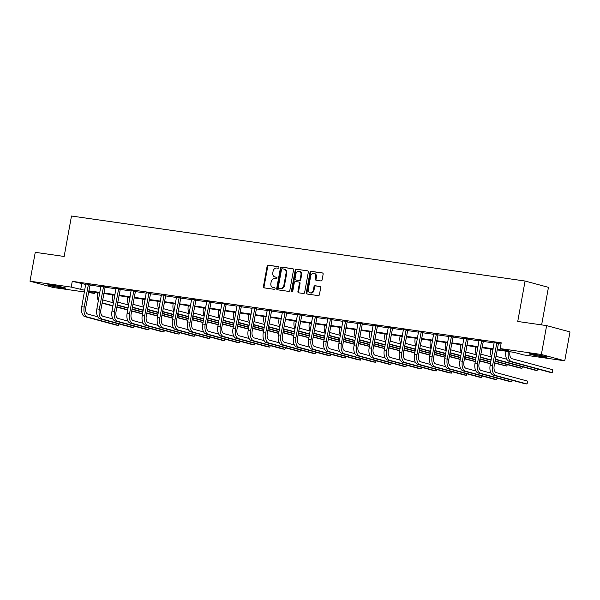 <?xml version="1.0" encoding="UTF-8"?>
<svg xmlns="http://www.w3.org/2000/svg" width="600" height="600" viewBox="0 0 600 600"><rect width="100%" height="100%" fill="white"/><g stroke="black" fill="none" stroke-linecap="round" stroke-linejoin="round"><path stroke-width="0.9" d="M278.918 267.532A0.81 0.675 -74.9 0 0 278.392 266.64L268.282 265.192A1.155 0.96 -74.9 0 0 267.127 266.19L263.415 286.605A1.155 0.96 -74.9 0 0 264.165 287.873L274.275 289.32A0.81 0.675 -74.9 0 0 274.56 287.73L273.255 287.543A3.697 3.067 -74.9 0 1 272.947 287.483A3.697 3.067 -74.9 0 1 270.87 283.478L271.178 281.782A3.697 3.067 -74.9 0 1 274.882 278.587L276.188 278.775A0.81 0.675 -74.9 0 0 276.48 277.185L275.168 276.998A3.697 3.067 -74.9 0 1 274.868 276.938A3.697 3.067 -74.9 0 1 272.782 272.933L273.09 271.23A3.697 3.067 -74.9 0 1 276.795 268.043L278.108 268.23A0.81 0.675 -74.9 0 0 278.918 267.532M542.963 356.827A9.172 0.517 10.3 0 1 533.692 355.17A9.172 0.517 10.3 0 1 529.013 353.858A9.172 0.517 10.3 0 1 533.115 354.165A9.172 0.517 10.3 0 1 542.377 355.822A9.172 0.517 10.3 0 1 547.065 357.135A9.172 0.517 10.3 0 1 542.963 356.827M61.642 287.85A9.172 0.517 10.3 0 1 52.373 286.185A9.172 0.517 10.3 0 1 47.685 284.873A9.172 0.517 10.3 0 1 51.787 285.18A9.172 0.517 10.3 0 1 61.057 286.845A9.172 0.517 10.3 0 1 65.738 288.157A9.172 0.517 10.3 0 1 61.642 287.85M320.94 280.942A1.155 0.96 -74.9 0 0 322.095 279.945L323.138 274.215A1.155 0.96 -74.9 0 0 322.388 272.947L311.16 271.335A1.155 0.96 -74.9 0 0 310.005 272.332L306.293 292.748A1.155 0.96 -74.9 0 0 307.035 294.015L318.27 295.627A1.155 0.96 -74.9 0 0 319.425 294.63L320.685 287.707A1.155 0.96 -74.9 0 0 319.935 286.44L315.135 285.75A1.155 0.96 -74.9 0 0 313.972 286.748L313.35 290.183A3.09 2.565 -74.9 0 1 309.998 292.793A3.09 2.565 -74.9 0 1 308.257 289.447L310.702 276.015A3.09 2.565 -74.9 0 1 314.055 273.397A3.09 2.565 -74.9 0 1 315.795 276.743L315.382 278.985A1.155 0.96 -74.9 0 0 316.132 280.252L320.94 280.942M84.435 291.968L53.37 287.52L30 281.205L35.25 252.322L64.148 256.462L71.49 216.022L525.082 281.032L517.74 321.465L546.63 325.612L541.38 354.487L564.75 360.81L523.545 354.9L514.065 352.343L497.092 349.905M30 281.205L71.213 287.108L84.742 290.25M497.19 349.358L509.647 351.142L500.175 348.585L501.225 342.81L72.262 281.332L71.213 287.108M500.175 348.585L541.38 354.487M293.535 269.978A1.155 0.96 -74.9 0 0 292.793 268.702L281.558 267.097A1.155 0.96 -74.9 0 0 280.403 268.095L276.69 288.502A1.155 0.96 -74.9 0 0 277.44 289.778L288.668 291.382A1.155 0.96 -74.9 0 0 289.83 290.385L293.535 269.978M296.362 269.212L307.59 270.825A1.155 0.96 -74.9 0 1 308.34 272.093L304.627 292.507A1.155 0.96 -74.9 0 1 303.472 293.505L298.665 292.815A1.155 0.96 -74.9 0 1 297.915 291.548L299.423 283.267A1.155 0.96 -74.9 0 0 298.673 282L295.485 281.543A1.155 0.96 -74.9 0 0 294.33 282.54L292.763 291.157A0.81 0.675 -74.9 0 1 291.428 290.962L295.2 270.21A1.155 0.96 -74.9 0 1 296.362 269.212L307.928 270.952M541.627 324.892L548.452 287.347L525.082 281.032M72.262 281.332L85.793 284.475M89.835 285.053L100.92 286.642M104.955 287.22L116.047 288.81M120.083 289.388L131.175 290.978M135.21 291.555L146.303 293.145M150.337 293.722L161.422 295.312M165.465 295.89L176.55 297.48M180.593 298.058L191.678 299.647M195.712 300.225L206.805 301.815M210.84 302.392L221.933 303.983M225.968 304.567L237.053 306.15M241.095 306.735L252.18 308.317M256.222 308.903L267.308 310.485M271.35 311.07L282.435 312.66M286.47 313.237L297.562 314.827M301.597 315.405L312.69 316.995M316.725 317.572L327.81 319.163M331.853 319.74L342.938 321.33M346.98 321.907L358.065 323.498M362.108 324.075L373.192 325.665M377.228 326.243L388.32 327.832M392.355 328.41L403.447 330M407.482 330.577L418.567 332.168M422.61 332.745L433.695 334.335M437.737 334.913L448.822 336.502M452.865 337.08L463.95 338.67M467.985 339.248L479.077 340.837M483.112 341.415L494.205 343.005M498.24 343.582L501.007 343.98M85.8 283.98L90.03 284.663M105.157 286.83L100.935 286.222M120.285 288.998L116.062 288.39M131.175 290.483L135.405 291.165M150.532 293.332L146.317 292.725M165.66 295.5L161.445 294.892M180.788 297.668L176.572 297.06M195.915 299.835L191.692 299.228M206.812 301.32L211.042 302.002M226.163 304.17L221.947 303.57M241.29 306.337L237.075 305.737M252.188 307.822L256.418 308.505M271.545 310.673L267.33 310.072M286.673 312.84L282.45 312.24M297.57 314.325L301.8 315.007M316.92 317.175L312.705 316.575M332.048 319.343L327.832 318.743M347.175 321.51L342.96 320.91M362.303 323.685L358.087 323.077M373.2 325.163L377.43 325.853M392.558 328.02L388.335 327.413M407.678 330.188L403.463 329.58M418.575 331.665L422.805 332.355M437.933 334.522L433.717 333.915M453.06 336.69L448.838 336.082M463.957 338.175L468.188 338.858M483.315 341.025L479.092 340.418M494.205 342.51L498.435 343.192M546.63 325.612L570 331.928L564.75 360.81M94.793 292.252L94.575 293.423L88.47 292.553M88.605 291.81L94.575 293.423M493.05 349.327L481.965 347.737M477.93 347.16L466.838 345.57M462.803 344.993L451.71 343.403M447.675 342.825L436.59 341.235M432.548 340.657L421.463 339.067M417.42 338.49L406.335 336.9M402.293 336.322L391.207 334.733M387.173 334.155L376.08 332.565M372.045 331.987L360.952 330.397M356.918 329.82L345.832 328.23M341.79 327.653L330.705 326.062M326.663 325.485L315.577 323.895M311.535 323.317L300.45 321.728M296.415 321.15L285.322 319.56M281.288 318.983L270.195 317.392M266.16 316.815L255.075 315.225M251.032 314.647L239.947 313.058M235.905 312.48L224.82 310.89M220.778 310.305L209.692 308.722M205.657 308.138L194.565 306.555M190.53 305.97L179.438 304.388M175.403 303.803L164.317 302.212M160.275 301.635L149.19 300.045M145.148 299.468L134.062 297.877M130.02 297.3L118.935 295.71M114.9 295.132L103.808 293.543M99.773 292.965L88.68 291.375M88.785 290.827L99.87 292.418M103.913 292.995L114.998 294.585M119.032 295.163L130.125 296.752M134.16 297.33L145.252 298.92M149.288 299.505L160.373 301.087M164.415 301.673L175.5 303.255M179.542 303.84L190.627 305.423M194.67 306.007L205.755 307.59M209.79 308.175L220.882 309.765M224.917 310.343L236.01 311.933M240.045 312.51L251.13 314.1M255.173 314.678L266.257 316.267M270.3 316.845L281.385 318.435M285.42 319.013L296.513 320.603M300.548 321.18L311.64 322.77M315.675 323.347L326.76 324.938M330.803 325.515L341.888 327.105M345.93 327.683L357.015 329.272M361.058 329.85L372.142 331.44M376.178 332.017L387.27 333.608M391.305 334.185L402.397 335.775M406.433 336.353L417.518 337.942M421.56 338.52L432.645 340.11M436.688 340.688L447.772 342.278M451.815 342.855L462.9 344.445M466.935 345.022L478.028 346.612M482.062 347.19L493.155 348.78M81.735 283.89L80.685 289.673M274.868 276.938L275.498 277.11A3.697 3.067 -74.9 0 0 275.805 277.17L275.168 276.998M276.75 277.305L275.805 277.17M272.947 287.483L273.577 287.655A3.697 3.067 -74.9 0 0 273.885 287.715L273.255 287.543M274.837 287.85L273.885 287.715M278.67 266.76L268.913 265.365A1.155 0.96 -74.9 0 0 267.757 266.362L264.045 286.77A1.155 0.96 -74.9 0 0 264.457 287.918M293.123 268.83L282.195 267.263A1.155 0.96 -74.9 0 0 281.032 268.26L277.327 288.675A1.155 0.96 -74.9 0 0 277.74 289.815M282.315 268.83A0.81 0.675 -74.9 0 0 281.505 269.528L278.25 287.445A0.81 0.675 -74.9 0 0 278.775 288.337L280.155 288.532A3.697 3.067 -74.9 0 0 283.86 285.345L286.087 273.097A3.697 3.067 -74.9 0 0 284.002 269.093A3.697 3.067 -74.9 0 0 283.702 269.032L282.315 268.83M279.278 288.472A0.81 0.675 -74.9 0 0 279.405 288.51L278.775 288.337M284.002 269.093L284.632 269.265A3.697 3.067 -74.9 0 1 286.718 273.263L284.49 285.51A3.697 3.067 -74.9 0 1 280.785 288.705L279.405 288.51M298.86 282.045L299.31 282.165A1.155 0.96 -74.9 0 1 300.053 283.44L298.545 291.72A1.155 0.96 -74.9 0 0 298.965 292.86M296.993 269.385A1.155 0.96 -74.9 0 0 295.837 270.382L292.065 291.135A0.81 0.675 -74.9 0 0 292.23 291.825M300.983 274.68A3.09 2.565 -74.9 0 0 299.243 271.335A3.09 2.565 -74.9 0 0 295.89 273.945L295.028 278.685A1.155 0.96 -74.9 0 0 295.778 279.952L298.965 280.41A1.155 0.96 -74.9 0 0 300.12 279.413L300.983 274.68L301.612 274.845A3.09 2.565 -74.9 0 0 299.873 271.5L299.243 271.335M296.22 280.072A1.155 0.96 -74.9 0 0 296.407 280.125L295.778 279.952M301.612 274.845L300.757 279.585A1.155 0.96 -74.9 0 1 299.595 280.582L296.407 280.125M314.055 273.397L314.685 273.57A3.09 2.565 -74.9 0 1 316.425 276.915L316.02 279.15A1.155 0.96 -74.9 0 0 316.433 280.298M309.998 292.793L310.627 292.965A3.09 2.565 -74.9 0 0 313.98 290.347L313.35 290.183M320.272 286.567L315.765 285.923A1.155 0.96 -74.9 0 0 314.603 286.92L313.98 290.347M322.725 273.075L311.79 271.507A1.155 0.96 -74.9 0 0 310.635 272.505L306.923 292.92A1.155 0.96 -74.9 0 0 307.335 294.06M98.377 300.653A8.82 4.883 -81.8 0 1 97.538 292.793L97.56 292.65M102.705 299.632A5.88 3.255 98.2 0 0 103.642 300.195L113.49 302.858M142.53 313.905L131.655 311.108M127.71 310.043L116.865 307.11M112.913 306.045L102.067 303.112M142.553 313.748L131.715 310.815M127.762 309.75L116.917 306.817M112.965 305.745L103.118 303.09A8.82 4.883 -81.8 0 1 102.157 302.625M85.778 283.853L81.75 306.712L84.18 307.058L88.448 284.235M90.127 284.49L85.755 307.485A5.88 3.255 98.2 0 0 87.863 314.115L97.748 316.785M118.958 323.933L118.575 325.44L87.338 317.002A8.82 4.883 -81.8 0 1 84.18 307.058M118.852 323.903L118.575 325.44L116.145 325.095L84.915 316.657A8.82 4.883 -81.8 0 1 81.75 306.712M89.843 285.007L88.26 284.58M58.613 286.35A7.935 0.45 10.3 0 1 54.998 285.69M53.145 285.39A9.113 0.51 -169.7 0 0 60.457 286.718M539.94 355.327A7.935 0.45 10.3 0 1 536.317 354.668M534.465 354.368A9.113 0.51 -169.7 0 0 541.778 355.695M113.498 302.82A8.82 4.883 -81.8 0 1 112.657 294.96L112.688 294.817M117.833 301.8A5.88 3.255 98.2 0 0 118.77 302.362L128.618 305.025M157.65 316.072L146.782 313.275M142.837 312.21L131.993 309.278M128.04 308.212L117.195 305.28M157.68 315.915L146.835 312.983M142.89 311.918L132.045 308.985M128.093 307.913L118.245 305.257A8.82 4.883 -81.8 0 1 117.285 304.793M128.625 304.987A8.82 4.883 -81.8 0 1 127.785 297.127L127.815 296.985M132.953 303.968A5.88 3.255 98.2 0 0 133.898 304.538L143.745 307.192M172.778 318.24L161.91 315.442M157.958 314.377L147.12 311.445M143.167 310.38L132.322 307.447M172.808 318.082L161.962 315.15M158.017 314.085L147.172 311.153M143.22 310.087L133.373 307.425A8.82 4.883 -81.8 0 1 132.413 306.96M100.905 286.02L96.877 308.88L99.3 309.225L103.575 286.403M105.255 286.657L100.882 309.653A5.88 3.255 98.2 0 0 102.99 316.282L112.875 318.952M134.085 326.1L133.695 327.608L102.465 319.17A8.82 4.883 -81.8 0 1 99.3 309.225M133.98 326.07L133.695 327.608L131.273 327.263L100.042 318.825A8.82 4.883 -81.8 0 1 96.877 308.88M104.97 287.175L103.387 286.748M116.032 288.188L112.005 311.048L114.427 311.392L118.703 288.57M120.375 288.825L116.01 311.82A5.88 3.255 98.2 0 0 118.118 318.45L128.002 321.12M149.212 328.267L148.822 329.782L117.593 321.337A8.82 4.883 -81.8 0 1 114.427 311.392M149.1 328.245L148.822 329.782L146.4 329.43L115.17 320.993A8.82 4.883 -81.8 0 1 112.005 311.048M120.09 289.343L118.515 288.915M143.752 307.155A8.82 4.883 -81.8 0 1 142.913 299.295L142.942 299.153M148.08 306.135A5.88 3.255 98.2 0 0 149.025 306.705L158.873 309.36M187.905 320.407L177.038 317.61M173.085 316.545L162.24 313.612M158.295 312.548L147.45 309.615M187.935 320.25L177.09 317.317M173.137 316.252L162.3 313.32M158.347 312.255L148.5 309.593A8.82 4.883 -81.8 0 1 147.54 309.127M158.88 309.322A8.82 4.883 -81.8 0 1 158.04 301.462L158.062 301.32M163.208 308.303A5.88 3.255 98.2 0 0 164.153 308.873L174 311.528M203.032 322.575L192.165 319.778M188.212 318.712L177.368 315.78M173.422 314.715L162.578 311.782M203.062 322.418L192.218 319.485M188.265 318.42L177.42 315.487M173.475 314.423L163.627 311.76A8.82 4.883 -81.8 0 1 162.667 311.295M174.007 311.49A8.82 4.883 -81.8 0 1 173.167 303.63L173.19 303.487M178.335 310.47A5.88 3.255 98.2 0 0 179.28 311.04L189.127 313.702M218.16 324.743L207.292 321.945M203.34 320.88L192.495 317.947M188.542 316.882L177.705 313.95M218.19 324.585L207.345 321.653M203.392 320.587L192.548 317.655M188.602 316.59L178.755 313.928A8.82 4.883 -81.8 0 1 177.788 313.462M131.16 290.355L127.132 313.215L129.555 313.56L133.83 290.737M135.502 290.993L131.137 313.987A5.88 3.255 98.2 0 0 133.245 320.618L143.123 323.288M164.34 330.442L163.95 331.95L132.72 323.505A8.82 4.883 -81.8 0 1 129.555 313.56M164.227 330.413L163.95 331.95L161.528 331.597L130.297 323.16A8.82 4.883 -81.8 0 1 127.132 313.215M135.218 291.51L133.642 291.082M146.288 292.522L142.26 315.382L144.683 315.728L148.958 292.905M150.63 293.16L146.257 316.155A5.88 3.255 98.2 0 0 148.373 322.785L158.25 325.455M179.468 332.61L179.078 334.118L147.847 325.673A8.82 4.883 -81.8 0 1 144.683 315.728M179.355 332.58L179.078 334.118L176.655 333.765L145.417 325.327A8.82 4.883 -81.8 0 1 142.26 315.382M150.345 293.678L148.77 293.25M161.415 294.69L157.387 317.55L159.81 317.895L164.085 295.072M165.757 295.327L161.385 318.322A5.88 3.255 98.2 0 0 163.493 324.952L173.377 327.623M194.595 334.778L194.205 336.285L162.968 327.84A8.82 4.883 -81.8 0 1 159.81 317.895M194.483 334.748L194.205 336.285L191.775 335.933L160.545 327.495A8.82 4.883 -81.8 0 1 157.387 317.55M165.472 295.845L163.89 295.418M189.135 313.657A8.82 4.883 -81.8 0 1 188.295 305.798L188.317 305.655M193.462 312.638A5.88 3.255 98.2 0 0 194.4 313.207L204.248 315.87M233.288 326.91L222.413 324.112M218.468 323.048L207.623 320.115M203.67 319.05L192.825 316.118M233.31 326.752L222.472 323.82M218.52 322.755L207.675 319.822M203.722 318.757L193.875 316.095A8.82 4.883 -81.8 0 1 192.915 315.63M176.535 296.858L172.507 319.718L174.938 320.062L179.205 297.24M180.885 297.495L176.512 320.49A5.88 3.255 98.2 0 0 178.62 327.12L188.505 329.79M209.715 336.945L209.325 338.452L178.095 330.007A8.82 4.883 -81.8 0 1 174.938 320.062M209.61 336.915L209.325 338.452L206.903 338.1L175.672 329.663A8.82 4.883 -81.8 0 1 172.507 319.718M180.6 298.013L179.017 297.585M204.255 315.825A8.82 4.883 -81.8 0 1 203.415 307.965L203.445 307.822M208.59 314.805A5.88 3.255 98.2 0 0 209.528 315.375L219.375 318.038M248.407 329.077L237.54 326.28M233.595 325.215L222.75 322.282M218.798 321.218L207.952 318.285M248.438 328.92L237.593 325.987M233.647 324.923L222.803 321.99M218.85 320.925L209.002 318.263A8.82 4.883 -81.8 0 1 208.042 317.798M191.663 299.025L187.635 321.885L190.058 322.23L194.333 299.407M196.013 299.663L191.64 322.657A5.88 3.255 98.2 0 0 193.748 329.288L203.632 331.957M224.843 339.112L224.452 340.62L193.222 332.175A8.82 4.883 -81.8 0 1 190.058 322.23M224.737 339.082L224.452 340.62L222.03 340.267L190.8 331.83A8.82 4.883 -81.8 0 1 187.635 321.885M195.728 300.18L194.145 299.752M219.382 317.993A8.82 4.883 -81.8 0 1 218.542 310.14L218.572 309.99M223.71 316.98A5.88 3.255 98.2 0 0 224.655 317.543L234.502 320.205M263.535 331.245L252.667 328.447M248.715 327.382L237.877 324.45M233.925 323.385L223.08 320.452M263.565 331.087L252.72 328.155M248.775 327.09L237.93 324.157M233.978 323.093L224.13 320.43A8.82 4.883 -81.8 0 1 223.17 319.965M206.79 301.192L202.763 324.053L205.185 324.397L209.46 301.575M211.132 301.83L206.767 324.825A5.88 3.255 98.2 0 0 208.875 331.455L218.76 334.125M239.97 341.28L239.58 342.788L208.35 334.343A8.82 4.883 -81.8 0 1 205.185 324.397M239.858 341.25L239.58 342.788L237.157 342.435L205.928 333.998A8.82 4.883 -81.8 0 1 202.763 324.053M210.847 302.347L209.272 301.92M234.51 320.16A8.82 4.883 -81.8 0 1 233.67 312.308L233.7 312.157M238.837 319.147A5.88 3.255 98.2 0 0 239.782 319.71L249.63 322.373M278.663 333.413L267.795 330.615M263.843 329.55L252.998 326.618M249.053 325.553L238.208 322.62M278.692 333.255L267.847 330.322M263.895 329.257L253.058 326.325M249.105 325.26L239.257 322.597A8.82 4.883 -81.8 0 1 238.298 322.132M221.917 303.36L217.89 326.22L220.312 326.565L224.587 303.743M226.26 303.998L221.895 326.993A5.88 3.255 98.2 0 0 224.002 333.623L233.88 336.293M255.097 343.447L254.708 344.955L223.478 336.51A8.82 4.883 -81.8 0 1 220.312 326.565M254.985 343.418L254.708 344.955L252.285 344.603L221.055 336.165A8.82 4.883 -81.8 0 1 217.89 326.22M225.975 304.515L224.4 304.087M249.638 322.327A8.82 4.883 -81.8 0 1 248.798 314.475L248.82 314.325M253.965 321.315A5.88 3.255 98.2 0 0 254.91 321.877L264.757 324.54M293.79 335.58L282.923 332.782M278.97 331.718L268.125 328.785M264.18 327.72L253.335 324.788M293.82 335.423L282.975 332.49M279.022 331.425L268.178 328.493M264.233 327.428L254.385 324.765A8.82 4.883 -81.8 0 1 253.425 324.3M237.045 305.528L233.017 328.388L235.44 328.733L239.715 305.91M241.388 306.165L237.015 329.16A5.88 3.255 98.2 0 0 239.13 335.79L249.007 338.46M270.225 345.615L269.835 347.123L238.605 338.678A8.82 4.883 -81.8 0 1 235.44 328.733M270.112 345.585L269.835 347.123L267.413 346.778L236.175 338.332A8.82 4.883 -81.8 0 1 233.017 328.388M241.103 306.683L239.528 306.255M264.765 324.495A8.82 4.883 -81.8 0 1 263.925 316.642L263.947 316.493M269.093 323.483A5.88 3.255 98.2 0 0 270.038 324.045L279.885 326.707M308.918 337.748L298.05 334.95M294.097 333.885L283.252 330.952M279.3 329.888L268.462 326.955M308.947 337.59L298.103 334.657M294.15 333.593L283.305 330.66M279.36 329.595L269.513 326.933A8.82 4.883 -81.8 0 1 268.545 326.468M252.173 307.695L248.145 330.555L250.567 330.9L254.843 308.077M256.515 308.332L252.142 331.327A5.88 3.255 98.2 0 0 254.25 337.957L264.135 340.627M285.353 347.782L284.962 349.29L253.725 340.845A8.82 4.883 -81.8 0 1 250.567 330.9M285.24 347.752L284.962 349.29L282.532 348.945L251.303 340.5A8.82 4.883 -81.8 0 1 248.145 330.555M256.23 308.85L254.647 308.423M279.892 326.663A8.82 4.883 -81.8 0 1 279.053 318.81L279.075 318.66M284.22 325.65A5.88 3.255 98.2 0 0 285.157 326.212L295.005 328.875M324.045 339.915L313.17 337.118M309.225 336.053L298.38 333.12M294.428 332.055L283.582 329.123M324.067 339.757L313.222 336.825M309.278 335.76L298.433 332.827M294.48 331.763L284.632 329.1A8.82 4.883 -81.8 0 1 283.673 328.635M267.293 309.862L263.265 332.722L265.695 333.067L269.962 310.245M271.642 310.5L267.27 333.495A5.88 3.255 98.2 0 0 269.377 340.125L279.263 342.795M300.472 349.95L300.082 351.457L268.853 343.013A8.82 4.883 -81.8 0 1 265.695 333.067M300.368 349.92L300.082 351.457L297.66 351.112L266.43 342.668A8.82 4.883 -81.8 0 1 263.265 332.722M271.358 311.017L269.775 310.59M295.013 328.83A8.82 4.883 -81.8 0 1 294.173 320.978L294.202 320.827M299.347 327.817A5.88 3.255 98.2 0 0 300.285 328.38L310.132 331.043M339.165 342.082L328.298 339.293M324.353 338.22L313.507 335.288M309.555 334.222L298.71 331.29M339.195 341.925L328.35 338.993M324.405 337.928L313.56 334.995M309.608 333.93L299.76 331.267A8.82 4.883 -81.8 0 1 298.8 330.803M282.42 312.03L278.392 334.89L280.815 335.235L285.09 312.413M286.763 312.668L282.397 335.663A5.88 3.255 98.2 0 0 284.505 342.293L294.39 344.962M315.6 352.118L315.21 353.625L283.98 345.18A8.82 4.883 -81.8 0 1 280.815 335.235M315.495 352.087L315.21 353.625L312.788 353.28L281.558 344.835A8.82 4.883 -81.8 0 1 278.392 334.89M286.485 313.185L284.903 312.757M310.14 330.998A8.82 4.883 -81.8 0 1 309.3 323.145L309.33 322.995M314.468 329.985A5.88 3.255 98.2 0 0 315.413 330.548L325.26 333.21M354.293 344.25L343.425 341.46M339.472 340.388L328.635 337.455M324.683 336.39L313.837 333.457M354.322 344.093L343.478 341.16M339.532 340.095L328.688 337.163M324.735 336.097L314.888 333.435A8.82 4.883 -81.8 0 1 313.928 332.97M297.548 314.197L293.52 337.058L295.942 337.403L300.218 314.58M301.89 314.835L297.525 337.83A5.88 3.255 98.2 0 0 299.632 344.46L309.517 347.138M330.728 354.285L330.337 355.793L299.108 347.347A8.82 4.883 -81.8 0 1 295.942 337.403M330.615 354.255L330.337 355.793L327.915 355.447L296.685 347.002A8.82 4.883 -81.8 0 1 293.52 337.058M301.605 315.353L300.03 314.925M325.267 333.165A8.82 4.883 -81.8 0 1 324.428 325.312L324.457 325.17M329.595 332.153A5.88 3.255 98.2 0 0 330.54 332.715L340.388 335.377M369.42 346.418L358.553 343.627M354.6 342.555L343.755 339.623M339.81 338.558L328.965 335.625M369.45 346.26L358.605 343.327M354.653 342.263L343.815 339.33M339.862 338.265L330.015 335.603A8.82 4.883 -81.8 0 1 329.055 335.138M312.675 316.365L308.647 339.225L311.07 339.57L315.345 316.748M317.017 317.002L312.653 339.998A5.88 3.255 98.2 0 0 314.76 346.627L324.638 349.305M345.855 356.452L345.465 357.96L314.235 349.522A8.82 4.883 -81.8 0 1 311.07 339.57M345.743 356.423L345.465 357.96L343.043 357.615L311.812 349.17A8.82 4.883 -81.8 0 1 308.647 339.225M316.733 317.52L315.157 317.093M340.395 335.332A8.82 4.883 -81.8 0 1 339.555 327.48L339.577 327.337M344.722 334.32A5.88 3.255 98.2 0 0 345.668 334.882L355.515 337.545M384.548 348.585L373.68 345.795M369.728 344.722L358.882 341.798M354.938 340.725L344.093 337.793M384.577 348.428L373.733 345.502M369.78 344.43L358.935 341.498M354.99 340.433L345.142 337.77A8.82 4.883 -81.8 0 1 344.183 337.305M327.803 318.54L323.775 341.392L326.197 341.745L330.472 318.923M332.145 319.17L327.772 342.165A5.88 3.255 98.2 0 0 329.888 348.795L339.765 351.472M360.983 358.62L360.593 360.127L329.362 351.69A8.82 4.883 -81.8 0 1 326.197 341.745M360.87 358.59L360.593 360.127L358.17 359.782L326.933 351.337A8.82 4.883 -81.8 0 1 323.775 341.392M331.86 319.688L330.285 319.267M355.522 337.5A8.82 4.883 -81.8 0 1 354.683 329.647L354.705 329.505M359.85 336.487A5.88 3.255 98.2 0 0 360.788 337.05L370.642 339.712M399.675 350.752L388.808 347.962M384.855 346.89L374.01 343.965M370.058 342.892L359.22 339.96M399.697 350.595L388.86 347.67M384.908 346.597L374.062 343.665M370.118 342.6L360.27 339.938A8.82 4.883 -81.8 0 1 359.303 339.472M342.93 320.707L338.903 343.56L341.325 343.913L345.6 321.09M347.272 321.337L342.9 344.332A5.88 3.255 98.2 0 0 345.007 350.962L354.892 353.64M376.11 360.788L375.72 362.295L344.483 353.858A8.82 4.883 -81.8 0 1 341.325 343.913M375.998 360.757L375.72 362.295L373.29 361.95L342.06 353.505A8.82 4.883 -81.8 0 1 338.903 343.56M346.987 321.855L345.405 321.435M370.65 339.675A8.82 4.883 -81.8 0 1 369.803 331.815L369.832 331.673M374.978 338.655A5.88 3.255 98.2 0 0 375.915 339.218L385.763 341.88M414.795 352.92L403.928 350.13M399.982 349.058L389.138 346.132M385.185 345.06L374.34 342.127M414.825 352.763L403.98 349.837M400.035 348.765L389.19 345.832M385.237 344.767L375.39 342.105A8.82 4.883 -81.8 0 1 374.43 341.647M358.05 322.875L354.022 345.728L356.452 346.08L360.72 323.257M362.4 323.505L358.028 346.507A5.88 3.255 98.2 0 0 360.135 353.138L370.02 355.808M391.23 362.955L390.84 364.462L359.61 356.025A8.82 4.883 -81.8 0 1 356.452 346.08M391.125 362.925L390.84 364.462L388.418 364.118L357.188 355.673A8.82 4.883 -81.8 0 1 354.022 345.728M362.115 324.03L360.532 323.603M385.77 341.843A8.82 4.883 -81.8 0 1 384.93 333.983L384.96 333.84M390.097 340.822A5.88 3.255 98.2 0 0 391.043 341.385L400.89 344.048M429.923 355.087L419.055 352.298M415.11 351.225L404.265 348.3M400.312 347.228L389.467 344.303M429.952 354.93L419.107 352.005M415.162 350.933L404.317 348.007M400.365 346.935L390.518 344.272A8.82 4.883 -81.8 0 1 389.558 343.815M373.178 325.043L369.15 347.895L371.572 348.248L375.847 325.425M377.52 325.673L373.155 348.675A5.88 3.255 98.2 0 0 375.263 355.305L385.147 357.975M406.357 365.123L405.967 366.63L374.737 358.192A8.82 4.883 -81.8 0 1 371.572 348.248M406.252 365.093L405.967 366.63L403.545 366.285L372.315 357.84A8.82 4.883 -81.8 0 1 369.15 347.895M377.243 326.197L375.66 325.77M400.897 344.01A8.82 4.883 -81.8 0 1 400.058 336.15L400.088 336.007M405.225 342.99A5.88 3.255 98.2 0 0 406.17 343.553L416.018 346.215M445.05 357.255L434.183 354.465M430.23 353.392L419.393 350.468M415.44 349.395L404.595 346.47M445.08 357.097L434.235 354.173M430.283 353.1L419.445 350.175M415.493 349.103L405.645 346.44A8.82 4.883 -81.8 0 1 404.685 345.983M388.305 327.21L384.278 350.062L386.7 350.415L390.975 327.593M392.647 327.84L388.283 350.843A5.88 3.255 98.2 0 0 390.39 357.472L400.275 360.142M421.485 367.29L421.095 368.798L389.865 360.36A8.82 4.883 -81.8 0 1 386.7 350.415M421.373 367.26L421.095 368.798L418.673 368.452L387.442 360.007A8.82 4.883 -81.8 0 1 384.278 350.062M392.362 328.365L390.787 327.938M416.025 346.178A8.82 4.883 -81.8 0 1 415.185 338.317L415.207 338.175M420.353 345.157A5.88 3.255 98.2 0 0 421.298 345.72L431.145 348.382M460.178 359.423L449.31 356.632M445.357 355.567L434.513 352.635M430.567 351.562L419.722 348.638M460.207 359.272L449.362 356.34M445.41 355.267L434.565 352.343M430.62 351.27L420.772 348.608A8.82 4.883 -81.8 0 1 419.812 348.15M403.433 329.377L399.405 352.23L401.827 352.582L406.103 329.76M407.775 330.007L403.41 353.01A5.88 3.255 98.2 0 0 405.518 359.64L415.395 362.31M436.612 369.457L436.222 370.965L404.993 362.528A8.82 4.883 -81.8 0 1 401.827 352.582M436.5 369.428L436.222 370.965L433.8 370.62L402.562 362.175A8.82 4.883 -81.8 0 1 399.405 352.23M407.49 330.532L405.915 330.105M431.153 348.345A8.82 4.883 -81.8 0 1 430.312 340.485L430.335 340.343M435.48 347.325A5.88 3.255 98.2 0 0 436.425 347.888L446.272 350.55M475.305 361.597L464.438 358.8M460.485 357.735L449.64 354.803M445.695 353.73L434.85 350.805M475.335 361.44L464.49 358.507M460.537 357.435L449.692 354.51M445.748 353.438L435.9 350.775A8.82 4.883 -81.8 0 1 434.94 350.317M418.56 331.545L414.533 354.397L416.955 354.75L421.23 331.928M422.903 332.175L418.53 355.178A5.88 3.255 98.2 0 0 420.645 361.808L430.522 364.478M451.74 371.625L451.35 373.132L420.12 364.695A8.82 4.883 -81.8 0 1 416.955 354.75M451.627 371.595L451.35 373.132L448.928 372.788L417.69 364.343A8.82 4.883 -81.8 0 1 414.533 354.397M422.618 332.7L421.043 332.272M446.28 350.513A8.82 4.883 -81.8 0 1 445.44 342.653L445.463 342.51M450.607 349.493A5.88 3.255 98.2 0 0 451.545 350.055L461.393 352.718M490.433 363.765L479.565 360.968M475.612 359.903L464.768 356.97M460.815 355.897L449.978 352.972M490.455 363.608L479.618 360.675M475.665 359.603L464.82 356.678M460.875 355.605L451.02 352.942A8.82 4.883 -81.8 0 1 450.06 352.485M433.688 333.712L429.66 356.572L432.082 356.918L436.357 334.095M438.03 334.35L433.658 357.345A5.88 3.255 98.2 0 0 435.765 363.975L445.65 366.645M466.86 373.793L466.478 375.3L435.24 366.862A8.82 4.883 -81.8 0 1 432.082 356.918M466.755 373.763L466.478 375.3L464.048 374.955L432.817 366.517A8.82 4.883 -81.8 0 1 429.66 356.572M437.745 334.868L436.162 334.44M461.4 352.68A8.82 4.883 -81.8 0 1 460.56 344.82L460.59 344.678M465.735 351.66A5.88 3.255 98.2 0 0 466.673 352.222L476.52 354.885M507.248 364.605L506.857 366.112L494.737 362.843M507.135 364.575L506.857 366.112L494.685 363.135M490.74 362.07L479.895 359.138M475.942 358.072L465.097 355.14M490.793 361.778L479.947 358.845M475.995 357.772L466.147 355.11A8.82 4.883 -81.8 0 1 465.188 354.653M448.808 335.88L444.78 358.74L447.21 359.085L451.478 336.263M453.158 336.517L448.785 359.513A5.88 3.255 98.2 0 0 450.893 366.142L460.778 368.812M481.987 375.96L481.597 377.468L450.368 369.03A8.82 4.883 -81.8 0 1 447.21 359.085M481.882 375.93L481.597 377.468L479.175 377.123L447.945 368.685A8.82 4.883 -81.8 0 1 444.78 358.74M452.873 337.035L451.29 336.608M476.528 354.847A8.82 4.883 -81.8 0 1 475.688 346.987L475.717 346.845M480.855 353.827A5.88 3.255 98.2 0 0 481.8 354.39L491.647 357.053M522.368 366.772L521.985 368.28L495.075 361.013M522.263 366.75L521.985 368.28L519.555 367.935L495.022 361.305M491.07 360.24L480.225 357.308M491.123 359.94L481.275 357.285A8.82 4.883 -81.8 0 1 480.315 356.82M463.935 338.048L459.908 360.907L462.33 361.252L466.605 338.43M468.278 338.685L463.912 361.68A5.88 3.255 98.2 0 0 466.02 368.31L475.905 370.98M497.115 378.127L496.725 379.635L465.495 371.197A8.82 4.883 -81.8 0 1 462.33 361.252M497.01 378.097L496.725 379.635L494.303 379.29L463.072 370.853A8.82 4.883 -81.8 0 1 459.908 360.907M468 339.202L466.418 338.775M491.655 357.015A8.82 4.883 -81.8 0 1 490.815 349.155L490.845 349.013M495.982 355.995A5.88 3.255 98.2 0 0 496.928 356.558L506.812 359.235M537.495 368.947L537.105 370.455L496.403 359.452A8.82 4.883 -81.8 0 1 495.442 358.987M537.39 368.918L537.105 370.455L534.683 370.103L495.353 359.475M479.062 340.215L475.035 363.075L477.457 363.42L481.732 340.597M483.405 340.853L479.04 363.847A5.88 3.255 98.2 0 0 481.147 370.478L491.033 373.147M512.243 380.295L511.853 381.803L480.623 373.365A8.82 4.883 -81.8 0 1 477.457 363.42M512.13 380.272L511.853 381.803L509.43 381.457L478.2 373.02A8.82 4.883 -81.8 0 1 475.035 363.075M483.12 341.37L481.545 340.942M510.007 351.757L509.947 352.103A5.88 3.255 98.2 0 0 512.055 358.733L552.757 369.728L552.487 371.873L552.232 372.623L511.53 361.62A8.82 4.883 -81.8 0 1 508.365 351.675L508.395 351.525M552.757 369.728L552.232 372.623L549.81 372.27L509.107 361.267A8.82 4.883 -81.8 0 1 505.942 351.322L505.965 351.18M494.19 342.382L490.162 365.243L492.585 365.587L496.86 342.765M498.533 343.02L494.168 366.015A5.88 3.255 98.2 0 0 496.275 372.645L527.505 381.082L527.227 383.228L526.98 383.978L495.75 375.532A8.82 4.883 -81.8 0 1 492.585 365.587M527.505 381.082L526.98 383.978L524.558 383.625L493.32 375.188A8.82 4.883 -81.8 0 1 490.162 365.243M498.248 343.538L496.673 343.11M264.045 286.77L263.415 286.605M267.757 266.362L267.127 266.19M268.913 265.365L268.282 265.192M277.327 288.675L276.69 288.502M281.032 268.26L280.403 268.095M282.195 267.263L281.558 267.097M280.785 288.705L280.155 288.532M284.49 285.51L283.86 285.345M286.718 273.263L286.087 273.097M298.545 291.72L297.915 291.548M300.053 283.44L299.423 283.267M292.065 291.135L291.428 290.962M295.837 270.382L295.2 270.21M299.595 280.582L298.965 280.41M300.757 279.585L300.12 279.413M316.02 279.15L315.382 278.985M316.425 276.915L315.795 276.743M314.603 286.92L313.972 286.748M315.765 285.923L315.135 285.75M306.923 292.92L306.293 292.748M310.635 272.505L310.005 272.332M311.79 271.507L311.16 271.335M97.538 292.793L99.743 293.108M102.105 302.94L103.118 303.09M84.915 316.657L87.338 317.002M112.657 294.96L114.87 295.275M117.225 305.108L118.245 305.257M127.785 297.127L129.998 297.45M132.352 307.275L133.373 307.425M100.042 318.825L102.465 319.17M115.17 320.993L117.593 321.337M142.913 299.295L145.125 299.618M147.48 309.442L148.5 309.593M158.04 301.462L160.252 301.785M162.608 311.61L163.627 311.76M173.167 303.63L175.373 303.952M177.735 313.778L178.755 313.928M130.297 323.16L132.72 323.505M145.417 325.327L147.847 325.673M160.545 327.495L162.968 327.84M188.295 305.798L190.5 306.12M192.862 315.945L193.875 316.095M175.672 329.663L178.095 330.007M203.415 307.965L205.627 308.288M207.983 318.112L209.002 318.263M190.8 331.83L193.222 332.175M218.542 310.14L220.755 310.455M223.11 320.28L224.13 320.43M205.928 333.998L208.35 334.343M233.67 312.308L235.882 312.623M238.237 322.447L239.257 322.597M221.055 336.165L223.478 336.51M248.798 314.475L251.01 314.79M253.365 324.615L254.385 324.765M236.175 338.332L238.605 338.678M263.925 316.642L266.13 316.957M268.493 326.79L269.513 326.933M251.303 340.5L253.725 340.845M279.053 318.81L281.257 319.125M283.62 328.957L284.632 329.1M266.43 342.668L268.853 343.013M294.173 320.978L296.385 321.293M298.74 331.125L299.76 331.267M281.558 344.835L283.98 345.18M309.3 323.145L311.513 323.46M313.868 333.293L314.888 333.435M296.685 347.002L299.108 347.347M324.428 325.312L326.64 325.627M328.995 335.46L330.015 335.603M311.812 349.17L314.235 349.522M339.555 327.48L341.767 327.795M344.123 337.627L345.142 337.77M326.933 351.337L329.362 351.69M354.683 329.647L356.888 329.962M359.25 339.795L360.27 339.938M342.06 353.505L344.483 353.858M369.803 331.815L372.015 332.13M374.377 341.962L375.39 342.105M357.188 355.673L359.61 356.025M384.93 333.983L387.143 334.298M389.498 344.13L390.518 344.272M372.315 357.84L374.737 358.192M400.058 336.15L402.27 336.465M404.625 346.298L405.645 346.44M387.442 360.007L389.865 360.36M415.185 338.317L417.397 338.632M419.752 348.465L420.772 348.608M402.562 362.175L404.993 362.528M430.312 340.485L432.525 340.8M434.88 350.632L435.9 350.775M417.69 364.343L420.12 364.695M445.44 342.653L447.645 342.968M450.007 352.8L451.02 352.942M432.817 366.517L435.24 366.862M460.56 344.82L462.772 345.135M465.135 354.968L466.147 355.11M447.945 368.685L450.368 369.03M475.688 346.987L477.9 347.303M480.255 357.135L481.275 357.285M463.072 370.853L465.495 371.197M490.815 349.155L493.028 349.47M495.382 359.303L496.403 359.452M478.2 373.02L480.623 373.365M505.942 351.322L508.365 351.675M509.107 361.267L511.53 361.62M493.32 375.188L495.75 375.532M279.337 288.495L278.707 288.322M299.4 282.188L298.77 282.015M296.31 280.103L295.68 279.93"/></g></svg>
